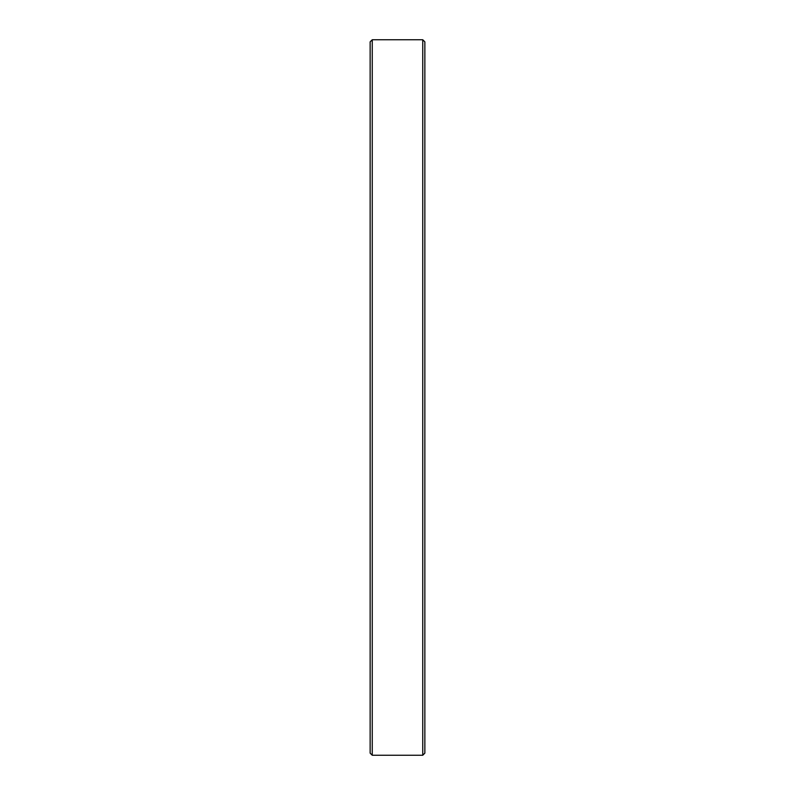 <?xml version="1.0" encoding="UTF-8"?>
<svg xmlns="http://www.w3.org/2000/svg" width="795" height="795" viewBox="0 0 795 795"><rect width="100%" height="100%" fill="white"/><g stroke="black" fill="none" stroke-linecap="round" stroke-linejoin="round"><path stroke-width="1.19" d="M422.751 397.5L422.751 39.75L372.249 39.75L372.249 755.25L422.751 755.25L422.751 397.5M372.249 755.25L370.142 753.143L370.142 41.857L372.249 39.75M422.751 39.75L424.858 41.857L424.858 753.143L422.751 755.25"/></g></svg>
